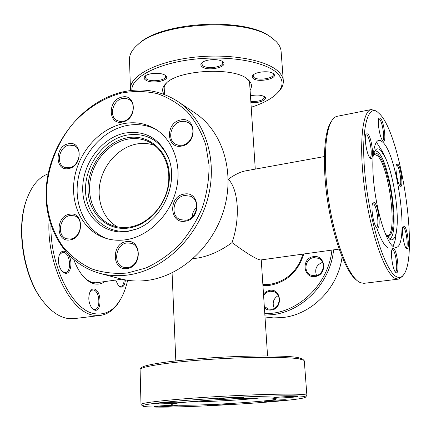 <?xml version="1.0" encoding="UTF-8"?>
<svg xmlns="http://www.w3.org/2000/svg" width="431" height="431" viewBox="0 0 431 431"><rect width="100%" height="100%" fill="white"/><g stroke="black" fill="none" stroke-linecap="round" stroke-linejoin="round"><path stroke-width="0.65" d="M193.223 258.546L197.059 258.153C208.782 256.273 220.446 251.09 232.05 242.605C236.102 230.768 237.815 218.49 237.195 205.776C236.28 193.309 233.327 184.441 228.338 179.183L228.177 179.059M232.05 242.605C247.178 253.708 256.704 259.5 260.615 259.974L339.127 249.091M324.322 156.577L245.228 170.935C240.196 171.985 234.566 174.738 228.338 179.183M373.709 153.862C375.018 152.666 376.516 152.881 378.208 154.513L380.675 157.773L383.175 162.719L385.594 169.092L389.78 184.877L392.549 202.355L393.428 218.571L393.083 225.3L392.215 230.682L390.858 234.437L389.058 236.344L386.893 236.263M386.478 235.649L387.286 235.676C398.045 235.504 389.188 165.579 377.33 155.634L374.264 154.298L373.505 154.578M397.872 164.227C401.234 167.153 403.653 189.047 400.27 186.111L400.13 185.993C397.436 183.999 394.651 166.409 396.682 164.216L397.872 164.227M399.715 185.502L399.726 185.497C402.209 185.594 399.817 167.632 397.037 165.288L396.353 164.976M380.508 118.169C384.193 121.795 386.699 144.029 383.046 140.932L382.766 140.684C379.84 138.157 376.915 120.47 379.021 118.056L380.508 118.169M382.464 140.328L382.523 140.317C385.169 140.355 382.669 122.199 379.636 119.285L378.687 118.837M367.821 133.89C372.023 137.608 374.571 161.814 370.358 158.231L370.154 158.064C366.878 155.575 363.742 136.697 366.14 133.896L367.821 133.89M369.755 157.617L369.911 157.606C372.95 157.622 370.321 138.028 366.894 135.086L365.779 134.693M374.464 202.678C378.763 205.512 381.284 231.302 376.883 227.751L376.807 227.692C373.435 225.682 370.358 205.802 372.966 202.899L374.464 202.678M376.198 227.056L376.392 227.056C379.679 227.132 377.05 206.11 373.515 203.879L372.583 203.685M393.578 248.477C397.382 250.476 399.903 275.317 395.997 272.602L395.814 272.478C392.743 270.614 389.98 251.278 392.42 248.719L393.578 248.477M395.238 271.832L395.346 271.832C398.395 271.977 395.884 251.214 392.673 249.614L392.043 249.49M404.289 226.086C407.704 228.285 410.134 251.462 406.622 248.574L406.568 248.536C403.809 246.952 401.056 228.489 403.238 226.227L404.289 226.086M406.013 247.906L406.034 247.906C408.696 248.046 406.282 228.899 403.438 227.159L402.888 226.981M357.455 280.877L355.887 279.584C345.824 271.541 333.788 239.787 327.991 203.432C322.156 167.083 323.686 133.157 330.739 122.377L331.827 120.658C324.672 131.579 323.131 166.161 329.09 203.254C335 240.358 347.251 272.731 357.455 280.877L360.144 282.628L363.92 283.334L398.389 279.137L395.038 278.361C384.942 273.416 370.843 233.871 364.755 189.802C358.576 145.716 362.175 110.67 371.258 109.544L375.848 110.842L377.491 112.006C366.808 103.655 360.332 133.071 365.499 179.431C370.541 225.742 385.702 271.514 396.407 276.654C399.171 278.146 401.552 277.548 403.545 274.849C419.061 255.906 401.439 136.67 380.131 114.441L377.491 112.006M371.258 109.544L337.198 116.305C335.221 116.699 333.427 118.148 331.827 120.658M385.19 233.462L389.602 239.178L391.009 239.83C393.81 240.218 395.701 236.808 396.682 229.594C399.289 211.605 393.18 173.424 385.093 157.148L380.767 150.435C379.21 148.884 377.788 148.469 376.505 149.191C374.943 150.128 373.758 152.752 372.966 157.056M389.382 239.022C400.227 235.956 390.464 162.702 377.96 151.992L375.218 150.467M385.093 157.148L382.308 151.346L377.195 143.388L376.204 142.499M376.646 227.573C380.363 238.483 383.973 245.137 387.48 247.534M393.401 246.731L395.954 247.469C409.644 247.022 398.12 156.248 382.933 142.338L380.805 140.711L378.822 140.387C373.079 141.131 370.951 163.053 374.668 190.227C378.326 217.386 386.925 242.669 393.401 246.731M392.803 246.279C394.203 244.172 395.216 240.735 395.841 235.972L396.682 229.594M403.545 274.849L402.344 276.47L398.389 279.137M285.796 399.812L286.502 399.914C287.547 400.367 268.852 401.579 264.86 401.331L264.063 401.186C263.874 400.706 282.197 399.548 285.796 399.812M296.937 396.385L297.643 396.504C298.807 397.021 278.588 398.357 274.407 398.045L273.599 397.878C273.426 397.323 293.204 396.057 296.937 396.385M283.646 396.8L287.504 396.579M242.551 397.474L243.553 397.619C244.754 398.174 224.583 399.494 219.627 399.192L218.501 398.987C218.361 398.4 238.095 397.156 242.551 397.474M226.975 397.996L235.019 397.56M179.318 402.215L180.632 402.371C181.747 402.877 163.133 404.062 157.73 403.836L156.281 403.626C156.146 403.093 174.393 401.972 179.318 402.215M165.752 402.629L171.139 402.349M175.977 405.291L177.227 405.426C178.235 405.857 160.914 406.95 155.871 406.772L154.503 406.595C154.352 406.131 171.349 405.097 175.977 405.291M227.924 404.003L228.866 404.116C229.842 404.526 212.488 405.63 208.087 405.442L207.047 405.291C206.869 404.849 223.904 403.799 227.924 404.003M140.091 369.238L141.513 367.697C143.927 364.664 172.826 360.354 210.565 357.881C248.267 355.392 286.092 355.365 297.907 357.541L302.411 358.985L303.984 360.364L299.432 358.921C287.45 356.749 248.886 356.814 210.42 359.346C171.921 361.857 142.494 366.21 140.091 369.238L140.996 404.429C140.458 402.802 168.85 399.58 208.733 397.091C248.563 394.597 289.718 393.508 302.056 394.462C305.25 394.699 306.861 395.028 306.888 395.448L305.466 397.188C305.875 396.714 304.302 396.353 300.741 396.105C288.387 395.211 246.753 396.38 207.192 398.896C167.567 401.396 140.484 404.531 142.602 406.007C143.27 406.53 146.588 406.864 152.558 407.015C187.97 408.146 303.128 400.9 305.466 397.188M142.602 406.007L140.996 404.429M188.773 401.854C205.63 401.999 242.373 400.006 259.112 398.045M177.459 405.183C199.564 406.05 277.817 401.067 276.384 398.788L272.78 398.163C264.214 397.651 238.359 398.411 213.851 399.952C189.301 401.487 171.419 403.454 171.683 404.461C171.759 404.822 173.688 405.065 177.459 405.183M306.888 395.448L304.302 360.892L303.984 360.364M104.755 281.572C101.554 283.937 98.036 284.675 94.195 283.787C90.532 282.881 86.965 280.5 83.495 276.648C79.681 272.333 76.476 266.73 73.879 259.839M83.07 276.163C86.313 279.627 89.632 281.788 93.037 282.634L97.616 282.898L100.288 282.192M125.373 279.908C124.936 284.977 123.336 287.38 120.561 287.116L118.444 285.742L115.659 280.064M118.153 285.408L119.807 286.383L120.728 286.437C122.792 285.92 123.961 283.668 124.23 279.687M94.314 289.039C101.565 290.246 102.109 312.071 94.788 310.196L92.04 308.397C88.581 303.192 87.908 297.627 90.031 291.706C91.156 289.584 92.584 288.695 94.314 289.039M91.765 308.057L94.006 309.404L94.906 309.436C100.962 309.146 99.696 290.963 93.575 290.02L92.557 289.966L89.842 292.11M68.561 254.888C73.141 261.924 70.614 275.048 64.914 273.216L61.919 271.18C58.352 266.046 57.528 260.502 59.456 254.538C60.723 251.882 62.43 250.815 64.585 251.332L65.824 251.903M61.644 270.846L64.117 272.414L65.393 272.484C71.832 272.031 70.377 253.735 63.82 252.361L62.398 252.264L59.289 254.942M50.944 225.661C50.222 267.419 73.232 311.16 94.868 313.741C105.848 315.32 114.662 310.056 121.321 297.945C124.053 292.859 126.154 286.971 127.63 280.279M121.321 297.945L120.712 299.071C115.454 308.731 108.65 314.188 100.294 315.444L93.753 315.217C70.485 312.723 46.106 263.255 49.107 219.573M43.72 302.153L43.003 301.247C23.403 277.688 15.441 227.902 26.711 199.408L27.11 198.325C15.624 227.347 23.753 278.162 43.72 302.153C51.305 311.543 59.209 316.968 67.441 318.434L74.207 318.622L100.294 315.444M48.148 173.909C39.189 177.001 32.174 185.136 27.11 198.325M164.308 94.47C161.544 90.866 162.175 87.127 166.194 83.248C178.655 69.79 233.311 66.832 247.152 78.862L247.987 79.519C251.779 82.86 252.474 86.378 250.077 90.068M249.829 86.335L250.034 84.293L249.511 82.159L248.218 80.096L246.462 78.377M165.267 75.355L165.461 75.5C171.958 80.182 151.825 84.654 145.559 79.994C143.852 78.781 143.701 77.494 145.102 76.131C148.361 72.801 161.442 72.3 165.267 75.355M145.57 75.759L145.048 77.084L146.341 78.932C150.904 82.402 166.221 80.441 165.59 76.449L164.965 75.156M222.8 61.816C229.281 66.8 207.753 71.783 201.977 66.713C200.512 65.501 200.474 64.208 201.864 62.829C205.28 59.219 218.781 58.444 222.585 61.644L222.8 61.816M202.328 62.436L201.756 63.933L202.791 65.625C207.036 69.456 223.549 67.096 222.811 62.732L222.078 61.31M273.566 73.787C279.116 78.415 257.91 83.102 253.056 78.388C251.925 77.375 251.936 76.276 253.078 75.102C256.208 71.594 269.607 70.522 273.211 73.496L273.566 73.787M253.525 74.708L253.072 75.996L253.843 77.338C257.512 81.006 274.1 78.523 273.335 74.385L272.704 73.178M250.454 95.811C256.585 94.588 261.288 94.895 264.553 96.722L264.704 96.84C268.405 99.577 258.832 103.483 250.901 102.573M250.826 101.425C258.605 101.7 263.174 100.342 264.526 97.352L264.068 96.409M251.208 107.249C262.813 103.51 271.395 98.914 276.955 93.462C283.717 86.534 283.738 79.719 277.02 73.011C264.995 61.412 227.46 54.979 191.795 59.483C156.07 63.89 130.932 77.866 131.87 90.402M130.62 90.548L130.458 89.023C129.618 76.228 155.262 61.994 191.623 57.528C227.924 52.97 266.046 59.58 278.227 71.422C281.368 74.396 283.059 77.505 283.302 80.748C283.533 84.702 281.799 88.56 278.087 92.315L276.955 93.462M137.387 45.039L138.593 43.994C160.978 21.523 245.67 16.938 270.35 36.856L271.665 37.766C246.586 17.504 160.127 22.186 137.387 45.039C131.956 49.851 129.316 54.71 129.478 59.613L130.458 89.023M283.302 80.748L281.104 51.397C280.84 47.916 279.143 44.576 276.007 41.371L271.665 37.766M166.824 82.687C164.804 84.772 163.828 86.863 163.915 88.958L164.335 90.963M129.278 227.929C107.211 231.63 88.29 213.42 87.989 189.839C87.38 166.312 104.975 142.354 126.407 137.968C147.817 133.233 168.365 150.058 169.308 174.684C170.579 199.246 151.351 224.599 129.278 227.929M127 139.31C109.156 143.011 93.565 160.564 90.23 180.336C86.809 200.097 96.205 219.632 112.712 225.575C118.121 227.503 123.816 227.994 129.806 227.045C146.858 224.314 162.88 208.351 167.438 189.171C172.061 170.003 164.647 150.446 150.333 142.607C143.124 138.739 135.345 137.64 127 139.31M69.962 239.916C55.669 242.788 55.357 216.076 69.542 214.229C83.846 211.018 84.417 238.171 69.962 239.916M70.172 215.505C59.478 216.782 56.504 236.236 66.67 238.779L70.56 239.033C81.168 237.907 84.374 218.652 74.477 215.839L70.172 215.505M127.15 268.508C111.877 271.271 111.15 243.337 126.321 241.629C141.6 238.494 142.618 266.918 127.15 268.508M126.929 242.939C115.368 244.118 112.615 264.699 123.74 267.29L127.695 267.549C139.132 266.536 142.176 246.246 131.401 243.305L126.929 242.939M136.923 260.157L138.044 256.639M185.319 221.178C169.302 224.357 168.138 196.229 184.059 194.112C200.076 190.556 201.557 219.174 185.319 221.178M184.63 195.48C173.316 196.87 169.787 215.834 180.196 219.621L185.788 220.268C196.94 219.05 200.787 200.447 190.798 196.304L184.63 195.48M192.237 216.976C192.398 213.086 193.891 209.8 196.719 207.122M181.817 146.017C166.14 149.697 165.019 122.646 180.605 120.001C196.283 115.966 197.705 143.464 181.817 146.017M181.171 121.402C170.875 123.061 166.678 139.703 175.465 144.186L178.714 145.322L182.286 145.231C192.441 143.733 196.892 127.377 188.466 122.641L185.007 121.31L181.171 121.402M189.969 140.274L191.703 137.408M122.609 122.016C107.944 125.733 107.271 99.847 121.838 97.126C136.508 93.08 137.457 119.382 122.609 122.016M122.431 98.494C112.723 100.218 108.644 116.397 116.936 120.454L119.888 121.434L123.137 121.289C132.748 119.716 137.031 103.731 129.02 99.469L125.89 98.338L122.431 98.494M68.793 168.526C54.775 171.85 54.473 146.114 68.389 143.782C82.423 140.134 82.967 166.285 68.793 168.526M69.008 145.091C59.149 146.637 55.567 164.039 64.483 167.287L69.386 167.756C79.164 166.35 82.946 149.121 74.277 145.656L69.008 145.091M99.949 273.378L120.163 278.744C128.988 281.077 138.157 281.61 147.677 280.349C181.284 275.953 213.878 245.869 224.335 208.151C234.906 170.444 222.003 130.959 195.238 113.181L177.884 101.511C205.334 119.737 218.49 160.596 207.44 199.774C196.509 238.968 162.783 270.307 128.212 274.962C118.417 276.298 108.995 275.77 99.949 273.378C62.915 263.454 41.117 222.622 46.968 180.88C52.62 139.089 84.503 100.87 122.501 91.986C142.548 87.493 161.011 90.666 177.884 101.511M127.29 273.028L145.91 267.996C158.118 262.344 169.367 254.511 179.657 244.506C189.101 233.451 196.698 221.092 202.441 207.44C206.934 193.374 209.137 179.231 209.046 165.014L205.743 144.789C201.466 132.161 195.291 121.143 187.226 111.726C178.278 103.462 168.209 97.406 157.024 93.559C145.462 91.065 133.691 90.876 121.709 93.01C103.919 97.767 87.364 108.079 73.852 122.593C56.66 142.823 46.656 169.34 46.413 195.507C47.151 215.004 53.078 233.149 63.723 247.739C71.621 256.725 80.909 263.767 91.598 268.869C102.896 272.678 114.797 274.062 127.29 273.028M124.613 133.141C101.237 137.99 82.095 164.109 82.72 189.764C83.011 215.473 103.575 235.434 127.7 231.436L135.625 229.357C162.18 220.64 179.215 183.073 168.279 157.358C159.33 138.012 144.773 129.941 124.613 133.141M168.553 158.085C159.723 139.741 145.646 132.112 126.321 135.189C103.548 139.886 84.891 165.315 85.521 190.303C85.823 215.338 105.886 234.744 129.37 230.849L136.358 229.082M156.237 129.586C146.82 124.748 136.729 123.449 125.971 125.69C102.729 130.695 82.569 153.458 78.081 179.129C73.502 204.773 85.36 230.407 106.802 238.596M122.668 123.842C98.99 128.966 78.534 152.455 74.353 178.666C70.054 204.854 82.822 230.655 105.051 238.057C111.78 240.277 118.848 240.821 126.256 239.684C148.571 236.263 169.782 215.511 176.074 190.319C182.442 165.132 173.1 139.305 154.675 128.621C144.827 123.04 134.16 121.445 122.668 123.842M154.519 145.371C148.598 143.254 142.424 142.839 136.002 144.132C119.274 147.558 104.464 163.257 100.326 181.607C96.14 199.946 103.16 219.007 117.544 226.905M303.758 253.994C298.09 271.805 286.658 282.273 269.461 285.403L262.937 285.629M262.867 284.519L269.833 284.341C286.41 281.324 297.46 271.244 302.988 254.101M313.526 256.65C325.798 254.441 327.544 275.377 315.104 276.492C302.826 278.496 301.269 257.83 313.526 256.65M315.309 275.775C323.864 275.123 326.418 261.628 318.638 258.352L313.865 257.603C305.153 258.352 302.858 272.203 310.983 275.188L315.309 275.775M263.486 293.958L266.326 291.48L269.79 290.305C281.653 288.312 283.14 309.129 271.121 310.04C268.583 310.288 266.342 309.577 264.408 307.917M264.305 306.414L268.276 309.049L271.368 309.302C280.263 308.747 282.143 293.947 273.658 291.582L270.151 291.227C267.349 291.647 265.162 293.145 263.605 295.709M264.79 313.73L271.347 313.348C301.242 310.579 328.729 282.332 331.913 250.093M333.567 249.861C330.566 282.86 302.476 311.915 271.886 314.716L264.876 315.104M265 316.995L273.54 317.911L282.224 317.577C311.338 314.916 338.19 288.14 342.069 256.93M274.283 308.402C272.004 302.982 273.324 298.699 278.237 295.547M316.559 275.522C314.404 269.24 316.408 264.844 322.555 262.339M255.276 169.108L249.565 82.289M121.951 279.191L94.852 282.946M267.565 355.92L261.245 259.888M175.826 360.887L172.077 272.845M164.491 94.54L164.163 86.917"/></g></svg>

